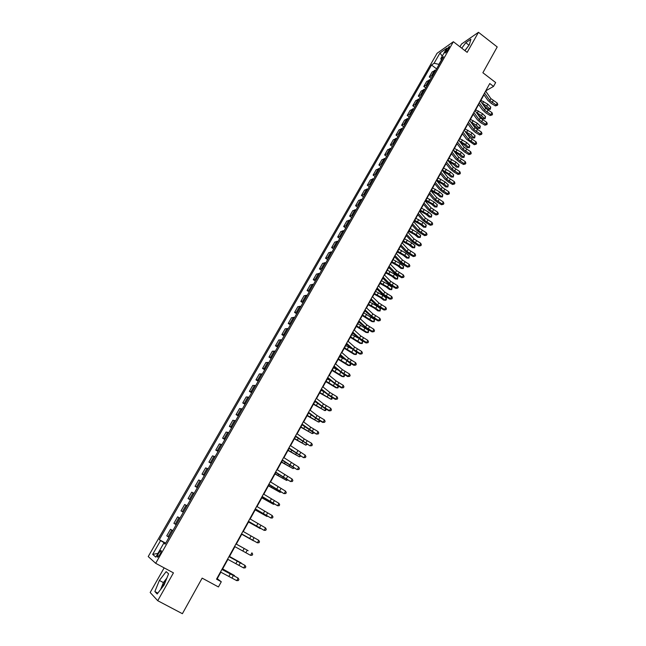 <?xml version="1.0" encoding="UTF-8"?>
<svg xmlns="http://www.w3.org/2000/svg" width="646" height="646" viewBox="0 0 646 646"><rect width="100%" height="100%" fill="white"/><g stroke="black" fill="none" stroke-linecap="round" stroke-linejoin="round"><path stroke-width="0.97" d="M165.982 580.269L161.904 587.844M159.95 554.429C161.363 551.708 161.637 550.416 160.773 550.562L158.593 553.299C157.172 556.02 156.897 557.312 157.769 557.167L159.95 554.429M164.157 567.866L150.171 592.495L157.729 600.707L182.39 613.7L202.15 578.13L218.437 586.948L221.295 581.755L217.234 578.719L220.843 572.17M437.059 53.287L148.217 556.561L155.678 563.304L453.371 41.724L437.059 53.287M453.371 41.724L467.155 52.358L478.476 32.3L461.51 44.049L459.952 46.795M478.476 32.3L497.21 46.948L482.877 72.74L495.652 82.559L493.528 86.411L489.781 83.536L216.531 579.163L221.295 581.755M446.37 49.831L445.142 53.093L448.187 49.572L449.414 46.302L446.37 49.831L447.476 50.679M441.355 60.038L438.884 64.358L434.112 63.243L431.528 65.028L159.304 539.668L165.683 543.157M434.112 63.243L439.974 53.012L446.749 48.24L440.822 58.6L441.46 60.336M165.287 543.843L163.809 543.133L165.126 544.134L443.511 56.735L440.822 58.6M163.809 543.133L155.815 557.118L152.674 554.381L160.555 540.629L159.304 539.668M157.729 600.707L173.443 572.865L155.678 563.304M485.849 91.393L486.317 90.529L493.528 86.411M222.313 569.497L227.901 559.363M229.338 556.763L234.91 546.653M236.307 544.118L241.846 534.064M243.251 531.513L248.734 521.572M250.155 518.996L255.566 509.169M257.003 506.569L262.357 496.863M263.81 494.222L269.091 484.629M270.561 481.973L275.785 472.492M277.271 469.795L282.431 460.428M283.933 457.715L289.037 448.453M290.547 445.708L295.593 436.559M297.12 433.789L302.102 424.745M303.644 421.951L308.57 413.02M310.12 410.194L314.99 401.368M316.556 398.517L321.369 389.796M322.952 386.922L327.708 378.298M329.298 375.399L333.998 366.88M335.605 363.956L340.248 355.542M341.871 352.595L346.458 344.278M348.097 341.306L352.627 333.086M354.274 330.09L358.756 321.966M360.411 318.954L364.837 310.928M366.516 307.892L370.885 299.954M372.572 296.894L376.893 289.061M378.588 285.976L382.86 278.232M384.572 275.131L388.787 267.476M390.507 264.351L394.674 256.793M396.41 253.652L400.528 246.174M402.272 243.009L406.342 235.629M408.094 232.447L412.116 225.147M413.884 221.949L417.857 214.738M419.634 211.517L423.558 204.394M425.343 201.148L429.227 194.115M431.019 190.853L434.855 183.9M436.664 180.622L440.451 173.75M442.268 170.455L446.006 163.664M447.831 160.353L451.53 153.643M453.363 150.316L457.021 143.687M458.862 140.335L462.471 133.795M464.329 130.427L467.89 123.959M469.755 120.576L473.284 114.189M475.157 110.789L478.629 104.474M480.519 101.059L483.951 94.817M165.481 543.504L165.037 543.722M431.528 65.028L436.583 68.864M435.961 69.954L432.101 71.981L429.275 76.922L431.173 78.352M168.994 537.351L166.757 535.825L170.479 529.308L172.845 530.616M176.205 524.738L173.903 523.317L177.61 516.848L179.959 518.157M181.009 510.905L183.351 512.213L181.009 510.905L184.683 504.478L187.057 505.737M190.457 499.778L188.059 498.575L190.392 499.891M188.059 498.575L191.709 492.195L194.131 493.342M197.506 487.431L195.068 486.333L197.385 487.649M195.068 486.333L198.685 479.994L201.156 481.044M204.516 475.165L202.02 474.172L204.33 475.496M202.02 474.172L205.622 467.882L208.133 468.826M211.468 462.996L208.924 462.1L211.218 463.424M208.924 462.1L212.502 455.85L215.061 456.698M218.372 450.9L215.788 450.109L218.065 451.441M215.788 450.109L219.333 443.907L221.949 444.65M225.236 438.892L222.595 438.198L224.865 439.538M222.595 438.198L226.124 432.037L228.781 432.683M232.043 426.974L229.362 426.376L231.615 427.717M229.362 426.376L232.867 420.255L235.564 420.804M238.81 415.128L236.081 414.627L238.326 415.967M236.081 414.627L239.561 408.555L242.307 408.999M245.528 403.37L242.759 402.959L244.987 404.307M242.759 402.959L246.207 396.927L249.001 397.282M252.198 391.686L249.388 391.371L251.601 392.728M249.388 391.371L252.812 385.379L255.646 385.646M258.82 380.082L255.969 379.864L258.174 381.221M255.969 379.864L259.377 373.913L262.252 374.082M265.401 368.559L262.51 368.438L264.699 369.795M262.51 368.438L265.894 362.519L268.809 362.6M271.942 357.117L269.002 357.085L271.183 358.441M269.002 357.085L272.362 351.206L275.325 351.198M278.434 345.747L275.454 345.804L277.627 347.168M275.454 345.804L278.797 339.966L281.793 339.869M284.886 334.458L281.866 334.596L284.022 335.968M281.866 334.596L285.185 328.806L288.221 328.62M291.289 323.242L288.229 323.468L290.377 324.841M288.229 323.468L291.524 317.711L294.6 317.444M297.653 312.107L294.56 312.414L296.692 313.786M294.56 312.414L297.83 306.697L300.947 306.341M303.975 301.036L300.842 301.432L302.958 302.812M300.842 301.432L304.088 295.747L307.246 295.311M310.25 290.046L307.076 290.522L309.192 291.903M307.076 290.522L310.306 284.878L313.504 284.353M316.492 279.12L313.278 279.686L315.377 281.067M313.278 279.686L316.492 274.074L319.722 273.476M322.685 268.276L319.439 268.914L321.53 270.303M319.439 268.914L322.629 263.342L325.891 262.664M328.846 257.496L325.56 258.222L327.635 259.611M325.56 258.222L328.725 252.683L332.028 251.924M334.959 246.788L331.64 247.588L333.707 248.985M331.64 247.588L334.781 242.089L338.124 241.249M341.031 236.153L337.68 237.034L339.739 238.422M337.68 237.034L340.805 231.567L344.181 230.646M347.072 225.583L343.68 226.544L345.731 227.941M343.68 226.544L346.789 221.11L350.197 220.116M353.071 215.086L349.647 216.119L351.682 217.516M349.647 216.119L352.732 210.725L356.172 209.651M359.023 204.653L355.566 205.759L357.593 207.164M355.566 205.759L358.635 200.397L362.107 199.259M364.95 194.293L361.453 195.472L363.472 196.877M361.453 195.472L364.505 190.142L368.01 188.931M370.828 183.989L367.308 185.24L369.31 186.654M367.308 185.24L370.336 179.951L373.873 178.667M376.675 173.758L373.113 175.082L375.108 176.495M373.113 175.082L376.125 169.825L379.695 168.469M382.48 163.591L378.895 164.988L380.874 166.402M378.895 164.988L381.883 159.764L385.484 158.335M388.246 153.49L384.628 154.959L386.607 156.372M384.628 154.959L387.6 149.767L391.234 148.265M393.979 143.452L390.337 144.987L392.3 146.4M390.337 144.987L393.285 139.827L396.951 138.26M399.68 133.48L396.006 135.079L397.952 136.5M396.006 135.079L398.937 129.951L402.628 128.32M405.341 123.564L401.634 125.235L403.58 126.656M401.634 125.235L404.549 120.14L408.272 118.436M410.969 113.712L407.23 115.448L409.168 116.869M407.23 115.448L410.129 110.385L413.876 108.617M416.557 103.925L412.794 105.726L414.716 107.155M412.794 105.726L415.669 100.695L419.456 98.862M422.113 94.203L418.317 96.068L420.239 97.489M418.317 96.068L421.184 91.062L424.987 89.164M427.636 84.537L423.816 86.467L425.722 87.888M423.816 86.467L426.659 81.493L430.494 79.531M433.127 74.928L429.275 76.922M179.927 518.213L177.61 516.848M172.748 530.778L170.479 529.308M160.555 540.629L165.239 543.375M442.252 56.097L439.974 53.012M152.674 554.381L157.939 553.396M464.958 50.663L469.343 44.736L470.886 39.204L465.79 42.717L461.753 48.184M157.164 593.973L164.084 585.034L168.566 573.81L166.151 571.637L159.368 580.439L154.862 591.55L157.164 593.973M469.206 44.921L464.862 50.59M468.899 45.123L465.79 42.717M166.854 578.089L163.39 582.579L160.596 589.54M157.826 593.117L154.862 591.55M163.39 582.579L159.368 580.439M484.557 93L485.647 91.102L490.871 98.596L497.25 103.061L496.209 104.975L497.363 105.322L495.442 105.92L491.388 103.513L487.9 100.437L483.733 94.502M484.581 93.032L489.813 100.518L496.209 104.975L495.442 105.92M497.25 103.061L497.783 104.555L497.363 105.322M483.321 105.015L488.134 109.279L489.684 108.98L486.704 106.049L481.94 103.069M490.322 109.279L489.684 108.98L490.726 107.083L490.322 109.279L488.134 109.279M490.726 107.083L487.746 104.151L480.939 100.283M480.293 100.744L485.598 108.213L492.01 112.679L490.952 114.608L492.123 114.948L490.193 115.529L486.139 113.123L482.619 110.054L478.411 104.159M479.219 102.682L484.54 110.143L490.952 114.608L490.193 115.529M492.01 112.679L492.543 114.172L492.123 114.948M474.931 110.474L480.293 117.895L486.729 122.352L485.671 124.29L486.85 124.621L484.92 125.195L480.85 122.78L477.313 119.728L473.05 113.874M473.849 112.428L479.227 119.833L485.671 124.29L484.92 125.195M486.729 122.352L487.27 123.846L486.85 124.621M469.529 120.261L474.947 127.625L481.415 132.091L480.349 134.045L481.536 134.368L479.615 134.925L475.529 132.511L471.968 129.458L467.664 123.644M468.447 122.231L473.881 129.588L480.349 134.045L479.615 134.925M481.415 132.091L481.964 133.585L481.536 134.368M477.701 114.31L482.933 118.775L484.484 118.493L481.48 115.577L476.344 112.436M485.13 118.775L484.484 118.493L485.526 116.587L485.13 118.775L482.933 118.775M485.526 116.587L482.53 113.672L475.698 109.788M472.048 123.693L477.709 128.328L479.251 128.061L476.223 125.162L470.7 121.852M479.905 128.336L479.251 128.061L480.301 126.148L479.905 128.336L477.709 128.328M480.301 126.148L477.281 123.241L470.433 119.349M466.364 133.141L472.444 137.945L473.986 137.695L470.934 134.804L464.991 131.316M474.648 137.953L473.986 137.695L475.036 135.765L474.648 137.953L472.444 137.945M475.036 135.765L472 132.874L465.128 128.974M469.577 137.428L468.503 139.391L463.029 132.123L464.119 130.145L469.577 137.428L476.078 141.886L475.004 143.848L476.199 144.163L474.277 144.712L466.59 139.253L462.237 133.488M468.503 139.391L475.004 143.848L474.277 144.712M476.078 141.886L476.627 143.38L476.199 144.163M460.622 142.637L464.086 144.744L467.155 147.611L468.681 147.385L465.613 144.51L459.233 140.82M469.359 147.635L468.681 147.385L469.747 145.439L469.359 147.635L467.155 147.611M469.747 145.439L466.687 142.564L459.79 138.656M458.628 140.029L464.175 147.288L470.7 151.745L469.618 153.724L470.821 154.031L468.899 154.564L464.789 152.133L461.179 149.105L456.787 143.38M457.538 142.023L463.085 149.266L469.618 153.724L468.899 154.564M470.7 151.745L471.257 153.239L470.821 154.031M453.129 150.009L458.733 157.212L465.29 161.661L464.199 163.656L465.411 163.955L463.497 164.472L459.363 162.041L455.737 159.021L451.296 153.344M452.022 152.012L457.643 159.199L464.199 163.656L463.497 164.472M465.29 161.661L465.847 163.155L465.411 163.955M447.597 160.055L453.258 167.193L459.839 171.642L458.749 173.653L459.968 173.935L458.054 174.444L453.912 172.006L450.262 169.002L445.764 163.365M446.483 162.065L452.16 169.195L458.749 173.653L458.054 174.444M459.839 171.642L460.404 173.136L459.968 173.935M442.025 170.156L447.751 177.238L454.364 181.688L453.266 183.706L454.493 183.989L452.58 184.481L448.421 182.043L444.747 179.039L440.209 173.451M440.903 172.183L446.644 179.257L453.266 183.706L452.58 184.481M454.364 181.688L454.937 183.181L454.493 183.989M436.413 180.323L442.203 187.348L448.849 191.797L447.743 193.832L448.986 194.099L447.072 194.583L442.898 192.137L439.207 189.149L434.605 183.601M435.291 182.366L441.097 189.383L447.743 193.832L447.072 194.583M448.849 191.797L449.422 193.283L448.986 194.099M454.816 152.173L458.741 154.483L461.825 157.341L463.352 157.131L460.267 154.273L453.419 150.381M464.03 157.374L463.352 157.131L464.417 155.177L464.03 157.374L461.825 157.341M464.417 155.177L461.333 152.311L454.429 148.394M448.954 161.766L453.363 164.286L456.472 167.136L457.99 166.943L454.881 164.092L447.936 160.16M458.676 167.169L457.99 166.943L459.064 164.98L458.676 167.169L456.472 167.136M459.064 164.98L455.955 162.122L449.027 158.189M443.027 171.4L447.953 174.154L451.078 176.988L452.588 176.818L449.454 173.976L442.494 170.035M453.29 177.028L452.588 176.818L453.67 174.84L453.29 177.028L451.078 176.988M453.67 174.84L450.545 171.998L443.592 168.057M437.035 181.074L442.502 184.078L445.651 186.896L447.161 186.751L444.004 183.924L437.019 179.968M447.872 186.944L447.161 186.751L448.243 184.756L447.872 186.944L445.651 186.896M448.243 184.756L445.094 181.93L438.117 177.973M431.035 190.82L437.019 194.066L440.192 196.869L441.694 196.739L438.513 193.929L431.512 189.964M442.413 196.925L441.694 196.739L442.785 194.737L442.413 196.925L440.192 196.869M442.785 194.737L439.619 191.927L432.618 187.962M430.777 190.562L436.623 197.523L443.301 201.972L442.187 204.015L443.439 204.273L441.525 204.742L437.334 202.295L433.619 199.315L428.976 193.824M429.638 192.613L435.509 199.566L442.187 204.015L441.525 204.742M443.301 201.972L443.883 203.458L443.439 204.273M425.504 200.858L431.504 204.12L434.701 206.906L436.195 206.801L432.998 204.007L425.964 200.026M436.922 206.97L436.195 206.801L437.294 204.782L436.922 206.97L434.701 206.906M437.294 204.782L434.104 201.98L427.079 198.007M425.092 200.858L431.011 207.762L437.713 212.211L436.591 214.262L437.851 214.512L435.945 214.973L431.738 212.518L428.007 209.546L423.308 204.104M423.954 202.925L429.889 209.821L436.591 214.262L435.945 214.973M437.713 212.211L438.303 213.697L437.851 214.512M419.94 210.959L425.956 214.23L429.178 217.008L430.656 216.919L427.434 214.141L420.385 210.144M431.399 217.072L430.656 216.919L431.77 214.892L431.399 217.072L429.178 217.008M431.77 214.892L428.548 212.106L421.507 208.117M419.383 211.226L425.359 218.065L432.093 222.515L430.971 224.582L432.239 224.824L430.333 225.268L426.11 222.805L422.347 219.85L417.607 214.448M418.237 213.309L424.228 220.141L430.971 224.582L430.333 225.268M432.093 222.515L432.691 223.992L432.239 224.824M414.336 221.126L420.368 224.404L423.615 227.166L425.092 227.101L421.846 224.332L414.772 220.334M425.843 227.247L425.092 227.101L426.207 225.058L425.843 227.247L423.615 227.166M426.207 225.058L422.968 222.289L415.895 218.291M413.626 221.659L419.674 228.442L426.441 232.883L425.302 234.966L426.586 235.192L424.68 235.629L420.441 233.158L416.662 230.21L411.857 224.865M412.471 223.758L418.535 230.525L425.302 234.966L424.68 235.629M426.441 232.883L427.038 234.361L426.586 235.192M408.7 231.357L414.756 234.643L418.019 237.397L419.488 237.348L416.218 234.595L409.12 230.582M420.247 237.478L419.488 237.348L420.611 235.297L420.247 237.478L418.019 237.397M420.611 235.297L417.348 232.544L410.258 228.531M407.836 232.164L413.957 238.875L420.748 243.316L419.601 245.415L420.893 245.633L418.988 246.053L414.74 243.574L410.937 240.643L406.084 235.346M406.673 234.272L412.802 240.974L419.601 245.415L418.988 246.053M420.748 243.316L421.353 244.794L420.893 245.633M403.023 241.644L409.096 244.955L412.382 247.684L413.844 247.668L410.557 244.923L403.435 240.901M414.619 247.773L413.844 247.668L414.974 245.593L414.619 247.773L412.382 247.684M414.974 245.593L411.688 242.856L404.574 238.834M402.014 242.735L408.191 249.38L415.015 253.821L413.868 255.929L415.168 256.139L413.262 256.543L409.007 254.064L405.171 251.141L400.27 245.9M400.843 244.858L407.037 251.496L413.868 255.929L413.262 256.543M415.015 253.821L415.628 255.299L415.168 256.139M397.314 252.005L403.403 255.323L406.714 258.045L408.167 258.045L404.856 255.323L397.71 251.286M408.95 258.142L408.167 258.045L409.306 255.961L408.95 258.142L406.714 258.045M409.306 255.961L405.995 253.232L398.857 249.203M396.143 253.369L402.393 259.958L409.249 264.392L408.094 266.515L409.402 266.717L407.505 267.105L403.225 264.618L399.373 261.711L394.415 256.519M394.964 255.509L401.231 262.082L408.094 266.515L407.505 267.105M409.249 264.392L409.863 265.869L409.402 266.717M390.241 264.077L396.563 270.601L403.451 275.026L402.28 277.166L403.605 277.36L401.707 277.732L397.411 275.244L393.535 272.346L388.521 267.202M389.053 266.233L395.392 272.733L402.28 277.166L401.707 277.732M403.451 275.026L404.065 276.504L403.605 277.36M384.297 274.857L390.685 281.309L397.605 285.742L396.434 287.89L397.766 288.068L395.869 288.431L391.565 285.936L387.657 283.053L382.585 277.966M383.102 277.021L389.506 283.457L396.434 287.89L395.869 288.431M397.605 285.742L398.235 287.212L397.766 288.068M378.314 285.71L384.774 292.089L391.726 296.514L390.547 298.678L391.888 298.856L389.998 299.195L385.67 296.692L381.746 293.825L376.618 288.794M377.119 287.89L383.587 294.253L390.547 298.678L389.998 299.195M391.726 296.514L392.356 297.984L391.888 298.856M372.298 296.627L378.822 302.942L385.807 307.367L384.62 309.547L385.969 309.709L384.087 310.032L379.743 307.528L375.786 304.67L370.61 299.687M371.087 298.823L377.627 305.122L384.62 309.547L384.087 310.032M385.807 307.367L386.445 308.836L385.969 309.709M366.234 307.625L372.839 313.867L379.856 318.284L378.661 320.481L380.018 320.626L378.136 320.941L373.776 318.43L364.562 310.661M365.014 309.83L371.636 316.064L378.661 320.481L378.136 320.941M379.856 318.284L380.494 319.754L380.018 320.626M360.137 318.696L366.807 324.865L373.856 329.282L372.653 331.487L374.026 331.624L372.144 331.923L367.768 329.403L358.473 321.708M358.91 320.917L365.596 327.07L372.653 331.487L372.144 331.923M373.856 329.282L374.502 330.744L374.026 331.624M353.992 329.831L360.734 335.928L367.824 340.345L366.613 342.566L367.994 342.695L366.112 342.978L361.728 340.45L352.336 332.827M352.756 332.068L359.523 338.157L366.613 342.566L366.112 342.978M367.824 340.345L368.478 341.807L367.994 342.695M347.806 341.048L354.63 347.072L361.744 351.481L360.525 353.717L361.921 353.838L360.04 354.105L355.639 351.577L346.167 344.019M347.839 341.072L346.595 343.325L353.402 349.308L360.525 353.717L360.04 354.105M361.744 351.481L362.406 352.942L361.921 353.838M341.581 352.345L348.477 358.288L355.631 362.697L354.404 364.95L355.809 365.055L353.935 365.305L349.51 362.769L339.957 355.292M340.329 354.606L347.241 360.541L354.404 364.95L353.935 365.305M355.631 362.697L356.293 364.15L355.809 365.055M335.314 363.706L342.291 369.585L349.47 373.986L348.234 376.247L349.656 376.343L347.782 376.578L343.341 374.042L333.699 366.637M334.055 365.991L341.048 371.846L348.234 376.247L347.782 376.578M349.47 373.986L350.148 375.439L349.656 376.343M327.74 377.45L329.032 375.181L336.057 380.946L343.276 385.347L342.033 387.624L343.454 387.713L341.589 387.931L337.139 385.387L327.409 378.055M327.764 377.474L334.806 383.231L342.033 387.624L341.589 387.931M343.276 385.347L343.955 386.801L343.454 387.713M322.653 386.679L329.783 392.397L337.034 396.781L335.783 399.083L337.22 399.155L335.355 399.357L330.889 396.805L321.07 389.554M321.377 388.989L328.523 394.69L335.783 399.083L335.355 399.357M337.034 396.781L337.721 398.235L337.22 399.155M316.257 398.275L323.46 403.911L330.752 408.304L329.492 410.614L330.938 410.678L329.08 410.856L324.591 408.304L314.683 401.126M314.973 400.609L322.192 406.229L329.492 410.614L329.08 410.856M330.752 408.304L331.446 409.75L330.938 410.678M309.814 409.96L317.105 415.515L324.429 419.9L323.161 422.226L324.615 422.274L322.758 422.436L318.26 419.876L308.255 412.786M308.522 412.301L315.829 417.841L323.161 422.226L322.758 422.436M324.429 419.9L325.124 421.345L324.615 422.274M303.329 421.717L310.702 427.192L318.058 431.568L316.782 433.918L318.252 433.95L316.403 434.096L311.881 431.536L301.787 424.519M303.362 421.741L302.062 424.107L316.403 434.096M318.058 431.568L318.769 433.014L318.252 433.95M296.805 433.563L304.25 438.949L311.647 443.326L310.363 445.683L311.848 445.708L309.999 445.837L295.279 436.333M295.497 435.937L309.999 445.837M311.647 443.326L312.357 444.763L311.848 445.708M290.232 445.482L305.195 455.155L303.895 457.538L305.397 457.546L303.547 457.659L288.714 448.235M288.907 447.88L303.547 457.659M305.195 455.155L305.913 456.593L305.397 457.546M391.565 262.429L397.678 265.764L401.013 268.461L402.458 268.486L399.123 265.781L391.952 261.735M403.249 268.575L402.458 268.486L403.605 266.394L403.249 268.575L401.013 268.461M403.605 266.394L400.27 263.681L393.107 259.635M385.783 272.919L391.912 276.27L395.271 278.951L396.709 278.999L393.349 276.31L386.155 272.249M397.516 279.072L396.709 278.999L397.863 276.892L397.516 279.072L395.271 278.951M397.863 276.892L394.504 274.195L387.317 270.141M379.969 283.481L386.114 286.84L389.49 289.513L390.927 289.578L387.535 286.905L380.324 282.827M391.742 289.634L390.927 289.578L392.082 287.462L391.742 289.634L389.49 289.513M392.082 287.462L388.706 284.781L381.495 280.711M374.107 294.108L380.268 297.483L383.676 300.132L385.105 300.228L381.689 297.564L374.454 293.486M386.268 298.089L386.397 299.413L385.928 300.261L385.105 300.228L386.268 298.089L382.86 295.432L375.633 291.346M368.212 304.807L374.397 308.19L377.829 310.831L379.242 310.944L375.802 308.295L368.543 304.201M380.413 308.796L380.082 310.968L379.242 310.944L380.413 308.796L376.989 306.147L369.73 302.053M362.277 315.571L371.935 321.587L373.34 321.732L362.6 314.99M374.527 319.568L374.195 321.732L373.34 321.732L374.527 319.568L363.787 312.834M356.309 326.408L366.007 332.424L367.404 332.585L356.608 325.85M368.6 330.405L368.268 332.577L367.404 332.585L368.6 330.405L357.811 323.678M350.293 337.309L360.04 343.325L361.429 343.51L350.584 336.784M362.632 341.322L362.301 343.486L361.429 343.51L362.632 341.322L360.185 339.513M358.223 338.092L351.795 334.596M344.245 348.291L354.032 354.299L355.413 354.509L344.52 347.79M356.624 352.304L356.301 354.468L355.413 354.509L356.624 352.304L355.558 351.529M351.303 348.525L345.739 345.586M338.157 359.337L347.992 365.345L349.365 365.579L338.415 358.869M350.746 364.635L350.261 365.523L349.365 365.579L350.568 363.375L350.746 364.635M344.463 359.152L339.643 356.649M332.028 370.457L341.904 376.465L343.268 376.723L332.27 370.013M344.52 374.712L344.173 376.65L343.268 376.723L344.407 374.648M337.567 369.867L333.506 367.776M325.85 381.657L335.783 387.657L337.131 387.939L326.085 381.237M338.423 386.122L338.052 387.85L337.131 387.939L338.197 385.993M330.599 380.664L327.32 378.984M319.641 392.921L330.962 399.236L319.859 392.534M332.294 397.605L331.891 399.123L330.962 399.236L331.955 397.411M323.533 391.516L321.102 390.273M313.391 404.267L324.744 410.598L313.585 403.911M326.125 409.176L325.689 410.476L324.744 410.598L325.665 408.91M316.29 402.377L314.844 401.626M307.092 415.693L318.486 422.04L307.278 415.362M319.915 420.821L319.439 421.895L318.486 422.04L319.334 420.489M300.753 427.184L312.188 433.563L300.923 426.885M313.633 432.529L313.157 433.401L312.188 433.563L312.963 432.15M294.374 438.763L305.841 445.159L294.528 438.489M307.221 444.262L305.841 445.159L306.543 443.883M287.954 450.415L299.461 456.835L288.092 450.173M300.761 456.076L299.461 456.835L300.083 455.696M283.61 457.489L298.694 467.074L297.394 469.464L298.896 469.464L297.055 469.561L282.108 460.21M282.278 459.904L297.055 469.561M298.694 467.074L299.421 468.512L298.896 469.464M281.486 462.148L293.034 468.592L281.608 461.93M294.253 467.979L293.034 468.592L293.575 467.591M276.948 469.585L292.154 479.074L290.837 481.48L292.355 481.464L290.522 481.545L275.462 472.274M275.608 472.008L290.522 481.545M292.154 479.074L292.88 480.503L292.355 481.464M274.978 473.954L286.558 480.422L275.075 473.776M287.712 479.954L286.558 480.422L287.026 479.574M270.23 481.755L285.564 491.154L284.24 493.576L285.774 493.552L283.933 493.609L268.768 484.419M270.262 481.779L268.914 484.225L283.933 493.609M285.564 491.154L286.299 492.575L285.774 493.552M268.421 485.849L280.041 492.341L268.51 485.695M281.115 492.018L280.041 492.341L280.429 491.63M262.115 496.475L263.503 494.037L278.927 503.315L277.594 505.753L279.137 505.713L279.67 504.736L278.927 503.315M262.147 496.499L277.594 505.753L262.018 496.653M261.824 497.824L273.484 504.332L261.888 497.703M274.372 504.098L273.484 504.332L273.791 503.775M256.664 506.359L272.249 515.565L270.908 518.019L272.459 517.971L273 516.986L272.249 515.565M255.299 508.846L270.908 518.019L255.235 508.967M255.178 509.88L266.879 516.412L255.227 509.791M267.517 516.235L266.879 516.412L267.105 516.001M249.816 518.795L265.522 527.895L264.166 530.374L265.74 530.309L266.281 529.316L265.522 527.895M248.435 521.29L264.166 530.374L248.395 521.37M248.492 522.016L260.225 528.573L248.516 521.96M242.912 531.319L258.747 540.314L257.383 542.81L258.965 542.729L259.506 541.736L258.747 540.314M241.523 533.83L257.383 542.81L241.507 533.862M241.749 534.242L253.531 540.823L241.765 534.218M244.188 548.502L235.96 543.924L244.188 548.502L242.807 551.022L250.551 555.334L251.924 552.823L252.691 554.236L252.15 555.245L250.551 555.334M235.992 543.948L234.595 546.476L242.807 551.022M239.682 545.951L248.145 550.683L239.682 545.951M228.959 556.626L245.052 565.42L228.983 556.569M227.545 559.178L243.671 567.955L245.052 565.42L245.827 566.833L245.278 567.842L243.671 567.955M229.508 556.456L241.362 563.078L229.483 556.489M221.901 569.417L238.132 578.105L221.958 569.312M220.488 571.993L236.743 580.657L238.132 578.105L238.915 579.51L238.366 580.528L236.743 580.657M222.636 568.916L234.53 575.562L222.595 568.989M431.851 75.194L434.685 70.228M426.368 84.787L429.227 79.789M420.853 94.437L423.728 89.406M415.305 104.143L418.196 99.088M409.717 113.922L412.624 108.827M404.097 123.749L407.02 118.63M398.445 133.649L401.384 128.497M392.752 143.606L395.715 138.422M387.019 153.627L390.006 148.41M381.261 163.713L384.257 158.464M375.455 173.863L378.475 168.574M369.617 184.078L372.661 178.756M363.746 194.357L366.807 189.003M357.827 204.701L360.912 199.315M351.876 215.118L354.977 209.692M345.885 225.599L349.01 220.141M339.861 236.145L343.002 230.654M333.788 246.764L336.954 241.233M327.683 257.455L330.865 251.883M321.53 268.211L324.736 262.607M315.345 279.04L318.567 273.395M309.111 289.941L312.357 284.264M302.845 300.915L306.107 295.198M296.53 311.961L299.817 306.204M290.175 323.081L293.486 317.283M283.78 334.273L287.107 328.443M277.336 345.545L280.687 339.675M270.852 356.891L274.227 350.98M264.319 368.309L267.719 362.358M257.746 379.808L261.17 373.824M251.132 391.387L254.581 385.355M244.471 403.047L247.935 396.975M237.76 414.78L241.257 408.668M231.002 426.602L234.522 420.449M224.202 438.505L227.747 432.303M217.355 450.488L220.924 444.246M210.459 462.552L214.052 456.27M203.514 474.705L207.132 468.374M196.521 486.939L200.163 480.567M189.48 499.261L193.146 492.841M182.382 511.672L186.08 505.204M175.244 524.164L178.966 517.656M168.049 536.753L171.796 530.196M446.265 52.181L445.409 51.518M490.871 98.596L489.813 100.518M493.197 100.655L492.147 102.569M486.704 106.049L487.746 104.151M482.602 103.352L483.644 101.454M485.598 108.213L484.54 110.143M487.94 110.264L486.882 112.194M480.317 100.776L479.243 102.714M480.293 117.895L479.227 119.833M482.651 119.938L481.585 121.876M474.947 110.506L473.873 112.452M474.947 127.625L473.881 129.588M477.321 129.668L476.255 131.623M469.553 120.293L468.471 122.264M481.48 115.577L482.53 113.672M477.362 112.88L478.411 110.967M476.223 125.162L477.281 123.241M472.089 122.457L473.147 120.536M470.934 134.804L472 132.874M466.792 132.099L467.849 130.169M471.968 139.455L470.894 141.426M465.613 144.51L466.687 142.564M461.454 141.805L462.52 139.859M464.175 147.288L463.085 149.266M466.573 149.315L465.491 151.293M458.652 140.061L457.554 142.055M458.733 157.212L457.643 159.199M461.147 159.223L460.057 161.217M453.153 150.042L452.047 152.044M453.258 167.193L452.16 169.195M455.688 169.204L454.59 171.206M447.621 160.079L446.507 162.098M447.751 177.238L446.644 179.257M450.197 179.241L449.091 181.26M442.05 170.189L440.927 172.216M442.203 187.348L441.097 189.383M444.666 189.351L443.56 191.377M436.438 180.355L435.315 182.398M460.267 154.273L461.333 152.311M456.084 151.568L457.158 149.606M454.881 164.092L455.955 162.122M450.682 161.387L451.764 159.417M449.454 173.976L450.545 171.998M445.239 171.271L446.329 169.284M444.004 183.924L445.094 181.93M439.773 181.211L440.871 179.217M438.513 193.929L439.619 191.927M434.265 191.224L435.372 189.213M436.623 197.523L435.509 199.566M439.102 199.517L437.988 201.552M430.801 190.586L429.663 192.645M432.998 204.007L434.104 201.98M428.726 201.294L429.84 199.275M431.011 207.762L429.889 209.821M433.506 209.748L432.384 211.799M425.116 200.89L423.978 202.957M427.434 214.141L428.548 212.106M423.154 211.42L424.269 209.393M425.359 218.065L424.228 220.141M427.87 220.044L426.74 222.111M419.407 211.258L418.261 213.333M421.846 224.332L422.968 222.289M417.542 221.618L418.665 219.575M419.674 228.442L418.535 230.525M422.201 230.412L421.063 232.487M413.65 221.691L412.495 223.782M416.218 234.595L417.348 232.544M411.898 231.882L413.028 229.823M413.957 238.875L412.802 240.974M416.492 240.837L415.346 242.936M407.86 232.189L406.697 234.296M410.557 244.923L411.688 242.856M406.213 242.21L407.36 240.134M408.191 249.38L407.037 251.496M410.751 251.334L409.596 253.442M402.038 242.759L400.867 244.882M404.856 255.323L405.995 253.232M400.496 252.602L401.642 250.519M402.393 259.958L401.231 262.082M404.969 261.905L403.807 264.02M396.176 253.402L394.997 255.533M396.563 270.601L395.392 272.733M399.147 272.531L397.976 274.671M390.265 264.109L389.086 266.257M390.685 281.309L389.506 283.457M393.293 283.239L392.114 285.387M384.33 274.881L383.135 277.053M384.774 292.089L383.587 294.253M387.398 294.011L386.211 296.175M378.346 285.734L377.143 287.914M378.822 302.942L377.627 305.122M381.463 304.855L380.268 307.036M372.322 296.659L371.111 298.848M372.839 313.867L371.636 316.064M375.488 315.773L374.292 317.961M366.266 307.649L365.047 309.862M366.807 324.865L365.596 327.07M369.48 326.755L368.268 328.959M360.161 318.72L358.934 320.941M360.734 335.928L359.523 338.157M363.423 337.818L362.212 340.038M354.016 329.856L352.789 332.092M354.63 347.072L353.402 349.308M357.335 348.945L356.116 351.182M348.477 358.288L347.241 360.541M351.206 360.153L349.97 362.406M341.613 352.369L340.361 354.63M342.291 369.585L341.048 371.846M345.029 371.442L343.793 373.703M335.347 363.73L334.087 366.016M336.057 380.946L334.806 383.231M338.811 382.795L337.567 385.073M329.783 392.397L328.523 394.69M332.561 394.23L331.301 396.523M322.685 386.704L321.409 389.013M323.46 403.911L322.192 406.229M326.262 405.745L324.995 408.054M316.29 398.299L314.998 400.633M317.105 415.515L315.829 417.841M319.915 417.332L318.648 419.658M309.846 409.984L308.554 412.326M310.702 427.192L309.418 429.542M313.536 429.001L312.252 431.342M304.25 438.949L302.958 441.315M307.108 440.75L305.816 443.108M296.837 433.587L295.521 435.961M297.758 450.787L296.457 453.169M300.632 452.571L299.332 454.954M290.264 445.506L288.94 447.904M399.123 265.781L400.27 263.681M394.746 263.059L395.901 260.968M393.349 276.31L394.504 274.195M388.957 273.589L390.119 271.473M387.535 286.905L388.706 284.781M383.126 284.183L384.297 282.06M381.689 297.564L382.86 295.432M377.264 294.842L378.435 292.711M375.802 308.295L376.989 306.147M371.361 305.574L372.54 303.426M369.883 319.1L371.07 316.936M365.418 316.379L366.605 314.214M363.924 329.977L365.119 327.797M359.434 327.247L360.63 325.067M357.916 340.918L359.103 338.762M353.41 338.197L354.622 336.001M351.876 351.933L352.999 349.89M347.354 349.211L348.565 346.999M345.804 363.02L346.862 361.09M341.258 360.298L342.477 358.078M339.683 374.187L340.676 372.362M335.113 371.458L336.348 369.221M333.522 385.42L334.458 383.708M328.935 382.698L330.171 380.437M327.32 396.733L328.192 395.134M322.709 394.003L323.912 391.823M321.07 408.119L321.886 406.633M316.451 405.389L317.566 403.362M314.788 419.577L315.539 418.212M310.145 416.856L311.17 414.99M308.465 431.116L309.143 429.873M303.798 428.395L304.734 426.691M302.094 442.736L302.708 441.614M297.402 440.007L298.25 438.473M295.682 454.429L296.223 453.427M290.975 451.707L291.726 450.335M291.225 462.714L289.917 465.104M294.116 464.482L292.808 466.872M283.642 457.513L282.31 459.928M289.222 466.202L289.699 465.33M284.49 463.481L285.152 462.286M284.644 474.713L283.319 477.128M287.551 476.473L286.235 478.88M276.981 469.602L275.64 472.032M282.722 478.056L283.134 477.313M277.974 475.335L278.539 474.309M278.014 486.801L276.69 489.224M280.945 488.554L279.621 490.976M276.181 489.999L276.52 489.377M271.409 487.27L271.869 486.422M271.344 498.97L270.004 501.409M274.292 500.707L272.959 503.153M269.584 502.015L269.858 501.522M264.795 499.285L265.167 498.615M264.626 511.22L263.277 513.683M267.597 512.948L266.249 515.411M256.704 506.383L255.331 508.862M258.142 511.39L258.408 510.897M257.859 523.567L256.502 526.046M260.847 525.279L259.498 527.758M249.849 518.819L248.468 521.314M251.044 535.994L249.679 538.489M254.056 537.69L252.691 540.185M242.944 531.335L241.556 533.854M247.216 550.198L245.843 552.71M237.276 561.108L235.887 563.643M240.328 562.787L238.939 565.315M228.991 556.65L227.586 559.194M230.315 573.801L228.918 576.353M233.384 575.465L231.995 578.017M221.941 569.441L220.52 572.009M225.309 571.064L225.535 570.652M161.29 550.844L160.773 550.562"/></g></svg>
